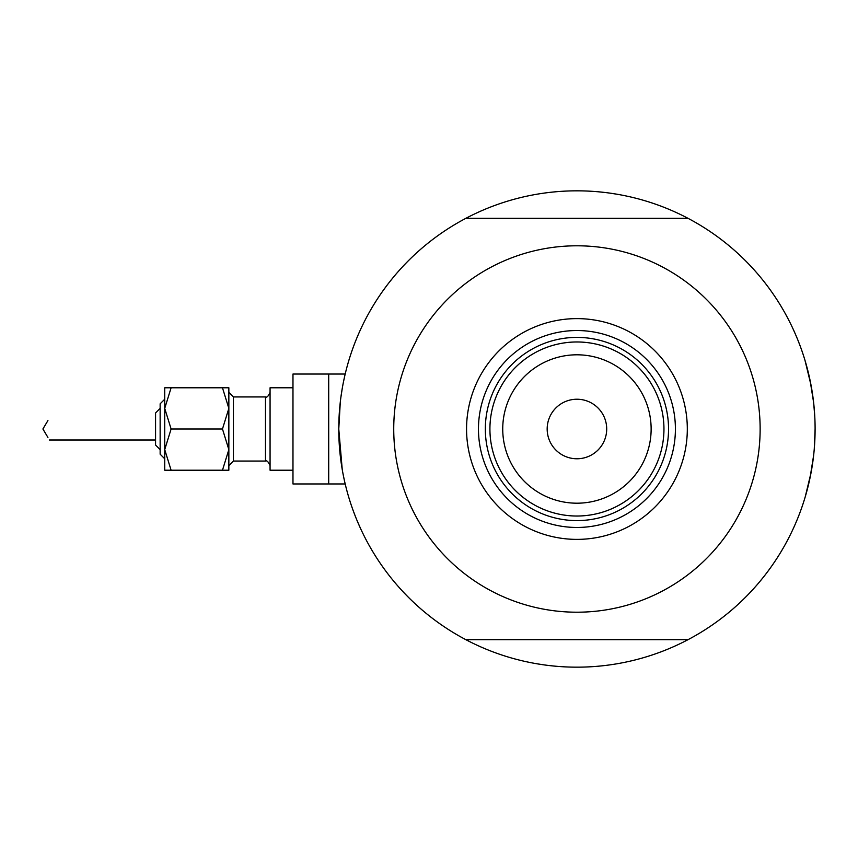 <?xml version="1.0" encoding="UTF-8"?>
<svg xmlns="http://www.w3.org/2000/svg" width="858" height="858" viewBox="0 0 858 858"><rect width="100%" height="100%" fill="white"/><g stroke="black" fill="none" stroke-linecap="round" stroke-linejoin="round"><path stroke-width="1.29" d="M345.206 483.966L328.7 483.966L328.7 374.034L292.975 374.034L292.975 483.966L328.7 483.966L328.7 374.034L345.206 374.034L345.442 373.037M342.235 469.476L338.771 429L340.283 402.22M340.916 397.157L342.235 388.535M343.575 381.413L344.712 376.136M804.976 360.296L811.067 385.36L804.976 360.296M812.011 390.776L813.631 402.574L810.091 380.426M814.714 415.54L813.641 402.638M814.414 447.136L815.1 429A238.159 238.159 0 0 1 465.873 639.682A238.159 238.159 0 0 1 465.873 218.318A238.159 238.159 0 0 1 815.1 429L814.285 448.67M345.753 486.25L344.712 481.885M344.176 479.461L342.921 473.251M810.091 477.563L813.631 455.394L810.177 477.155M805.351 496.439L811.067 472.629L805.233 496.836M805.394 496.299L806.499 492.438L805.394 496.299M808.204 485.885L809.105 482.099M355.738 517.288L353.485 511.411M542.792 664.703L536.582 663.717M763.995 576.415L760.027 581.306M798.133 340.712L800.385 346.589M611.078 193.297L617.299 194.283M389.886 281.585L393.843 276.694M386.379 286.132L382.679 291.216M357.936 522.586L360.478 528.346M548.487 665.454L554.74 666.13M767.492 571.868L771.192 566.784M795.945 335.414L793.393 329.654M599.131 191.87L605.394 192.546M466.559 429A110.382 110.382 0 0 1 576.941 318.618A110.382 110.382 0 0 1 687.312 429A110.382 110.382 0 0 1 576.941 539.382A110.382 110.382 0 0 1 466.559 429M675.407 429A98.466 98.466 0 0 0 576.941 330.534A98.466 98.466 0 0 0 478.464 429A98.466 98.466 0 0 0 576.941 527.466A98.466 98.466 0 0 0 675.407 429M393.736 429A183.204 183.204 0 0 0 576.941 612.204A183.204 183.204 0 0 0 760.134 429A183.204 183.204 0 0 0 576.941 245.796A183.204 183.204 0 0 0 393.736 429M465.873 218.318L687.998 218.318M687.998 639.682L465.873 639.682M502.734 429A74.196 74.196 0 0 0 576.941 503.196A74.196 74.196 0 0 0 651.136 429A74.196 74.196 0 0 0 576.941 354.804A74.196 74.196 0 0 0 502.734 429M663.953 429A87.023 87.023 0 0 1 576.941 516.023A87.023 87.023 0 0 1 489.918 429A87.023 87.023 0 0 1 576.941 341.977A87.023 87.023 0 0 1 663.953 429M606.703 429A29.773 29.773 0 0 0 576.941 399.227A29.773 29.773 0 0 0 547.168 429A29.773 29.773 0 0 0 576.941 458.773A29.773 29.773 0 0 0 606.703 429M503.807 476.179A87.023 87.023 0 0 0 650.064 476.179M668.543 429A91.602 91.602 0 0 1 576.941 520.602A91.602 91.602 0 0 1 485.338 429A91.602 91.602 0 0 1 576.941 337.398A91.602 91.602 0 0 1 668.543 429M650.064 381.821A87.023 87.023 0 0 0 503.807 381.821M160.146 454.193L164.725 458.773L160.146 454.193L160.146 403.807L164.725 399.227L164.725 387.784L164.725 408.387L171.107 387.784L164.725 387.784M155.566 445.034L160.146 449.613L155.566 445.034L155.566 412.966L160.146 408.387L155.566 412.966M47.919 420.581L42.9 429L47.919 437.43M228.85 449.613L228.85 387.784L222.469 387.784L228.85 408.387L222.469 429L228.85 449.613L228.85 470.216L222.469 470.216L228.85 449.613M292.975 470.216L270.066 470.216L270.066 387.784L292.975 387.784L270.066 387.784M164.725 429L164.725 408.387L164.725 449.613L171.107 429L164.725 408.387M171.107 470.216L164.725 470.216L164.725 449.613L171.107 470.216L222.469 470.216M171.107 387.784L222.469 387.784M171.107 429L222.469 429M265.487 396.943L233.43 396.943L233.43 461.057L265.487 461.057L265.487 396.943C266.838 397.747 268.361 396.214 270.066 392.363C268.361 396.214 266.838 397.747 265.487 396.943L233.43 396.943L228.85 392.363M292.975 374.034L345.206 374.034M49.271 439.993L155.566 439.993M164.725 399.227L160.146 403.807M265.487 461.057C266.838 460.253 268.361 461.786 270.066 465.637M233.43 461.057L228.85 465.637"/></g></svg>
